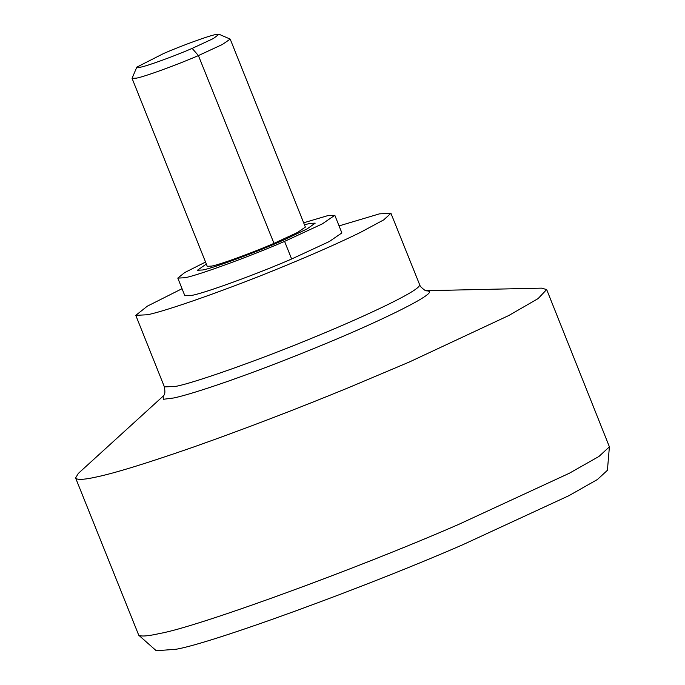 <?xml version="1.0" encoding="UTF-8"?>
<svg xmlns="http://www.w3.org/2000/svg" width="685" height="685" viewBox="0 0 685 685"><rect width="100%" height="100%" fill="white"/><g stroke="black" fill="none" stroke-linecap="round" stroke-linejoin="round"><path stroke-width="1.03" d="M136.803 67.139L132.059 78.355L136.495 78.133C144.27 76.78 176.893 64.938 198.402 55.579L222.325 44.508L230.203 39.105L219.037 34.25L215.492 34.601C208.994 35.731 181.91 45.544 163.826 53.404L136.803 67.139L140.502 67.198C147.001 66.068 174.084 56.247 192.168 48.395L213.386 38.531L219.037 34.25M132.059 78.355L207.247 266.319L211.682 266.097C219.491 264.744 252.5 252.748 273.983 243.372L297.504 232.472L305.382 227.069L230.203 39.105M309.868 223.413L315.194 223.147L307.128 228.893L284.96 239.467C260.094 250.761 213.078 268.263 202.751 269.976L197.426 270.25L206.331 264.05L197.426 270.25L202.751 269.976C213.078 268.263 260.094 250.761 284.96 239.467L307.128 228.893L315.194 223.147L309.868 223.413L304.474 224.8L309.868 223.413M205.534 262.047L184.702 272.57L177.8 278.101L184.847 295.723L191.946 295.363C204.447 293.197 257.26 274 291.63 258.998L329.271 241.557L341.875 232.917L334.819 215.295L327.73 215.647L303.669 222.796M177.8 278.101L184.899 277.742C197.4 275.575 250.213 256.378 284.583 241.377L322.224 223.935L334.819 215.295M182.047 288.702L147.344 306.161L135.776 315.348L147.309 314.766C165.47 311.367 230.802 288.445 285.739 265.575C314.561 253.707 339.409 242.678 360.276 232.489L383.694 219.894L390.938 213.292L379.404 213.866L339.066 225.904M163.373 395.939L78.381 473.361L75.598 477.959L76.086 478.567C78.518 480.022 85.454 479.466 96.893 476.888C115.5 472.915 147.395 463.069 192.571 447.373C242.747 429.666 294.687 409.793 348.391 387.744L409.21 362.065L508.861 315.477L538.11 298.591L546.664 289.55L541.475 288.137L426.541 290.688M75.598 477.959L138.738 635.209C141.17 636.665 148.106 636.108 159.545 633.531C197.049 627.049 355.498 569.432 458.599 524.436L569.192 473.318L598.973 456.441L609.402 446.817L546.664 289.55M138.627 635.115L156.257 650.75L176.302 649.226C212.239 643.018 364.086 587.798 462.897 544.678L568.884 495.692L597.414 479.517L607.415 470.295L609.402 446.817M273.983 243.372L198.402 55.579L192.168 48.395M291.63 258.998L284.583 241.377M163.313 395.998L163.235 396.076C162.987 394.902 165.984 396.752 164.409 386.922L175.942 386.349C194.103 382.941 259.427 360.019 314.364 337.157C343.194 325.289 368.033 314.261 388.909 304.063C410.212 293.514 420.419 287.083 419.52 284.763M163.253 396.058L163.253 399.295L173.896 397.951C184.47 395.69 202.589 390.099 228.268 381.177C256.781 371.116 286.296 359.822 316.812 347.295C375.885 323.294 433.305 295.492 429.435 291.382L426.704 290.68C426.156 291.399 424.015 289.952 420.307 286.347L390.938 213.292M164.409 386.922L135.784 315.348"/></g></svg>
